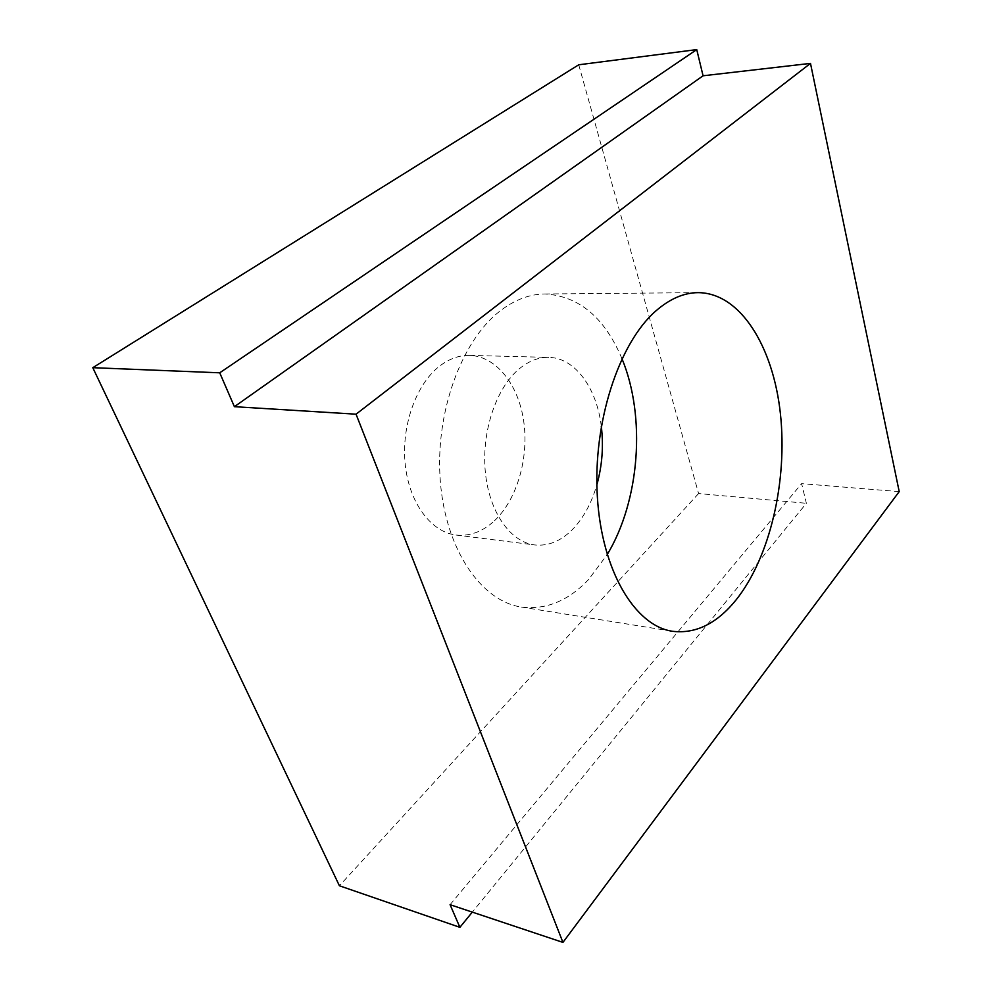 <?xml version="1.0" encoding="UTF-8"?>
<svg xmlns="http://www.w3.org/2000/svg" width="992" height="992" viewBox="0 0 992 992"><rect width="100%" height="100%" fill="white"/><g stroke="black" fill="none" stroke-linecap="round" stroke-linejoin="round"><path stroke-width="0.74" stroke-dasharray="4.96 3.72" d="M601.288 426.238C596.75 387.984 575.013 357.728 548.787 357.38C538.656 357.157 528.823 360.964 519.3 368.776C496.273 387.76 481.467 431.495 485.299 471.708C489.044 511.984 510.396 542.116 534.663 544.943C548.167 546.307 560.703 541.223 572.285 529.678C583.321 518.308 591.517 503.316 596.886 484.716M494.512 520.713C517.08 499.41 528.959 458.068 523.739 421.414C518.58 384.772 496.347 356.178 469.551 355.396C459.172 355.173 449.14 358.794 439.444 366.246C416.008 384.388 401.128 426.114 405.244 464.591C409.237 503.118 431.173 532.121 456.022 535.035C469.848 536.461 482.682 531.687 494.512 520.713M621.959 358.695C604.649 317.49 578.944 295.926 544.831 293.979C529.666 294.103 514.798 299.733 500.228 310.856C461.342 340.479 434.707 413.379 440.361 481.777C445.842 550.287 481.504 601.214 521.259 607.03C545.873 610.117 568.342 600.916 588.678 579.427L607.203 554.59M450.083 904.692L801.623 483.662L806.372 503.291L472.316 912.119M899.211 491.61L801.623 483.662M578.733 64.79L698.591 493.557L806.372 503.291M698.591 493.557L339.413 885.769M469.551 355.396L548.787 357.38M544.831 293.979L698.058 292.64M521.259 607.03L672.551 631.296M456.022 535.035L534.663 544.943"/><path stroke-width="1.49" d="M596.886 484.716C602.206 465.508 603.682 446.016 601.288 426.238M655.898 310.905C669.774 298.84 683.823 292.752 698.058 292.64C740.379 292.826 773.19 346.605 780.406 413.652C787.66 480.847 770.176 557.355 735.928 600.098C716.782 623.646 695.652 634.037 672.551 631.296C635.252 625.977 601.884 571.491 597.37 497.004C592.683 422.617 618.859 342.996 655.898 310.905M607.203 554.59C639.803 500.749 646.127 416.814 621.959 358.695M219.728 372.806L696.744 49.6L703.068 75.789L810.489 63.389L356.054 414.185L234.397 406.683L219.728 372.806L92.789 367.685L339.413 885.769L459.891 927.334L450.083 904.692L562.935 942.4L899.211 491.61L810.489 63.389M234.397 406.683L703.068 75.789M472.316 912.119L459.891 927.334M696.744 49.6L578.733 64.79L92.789 367.685M356.054 414.185L562.935 942.4"/></g></svg>
